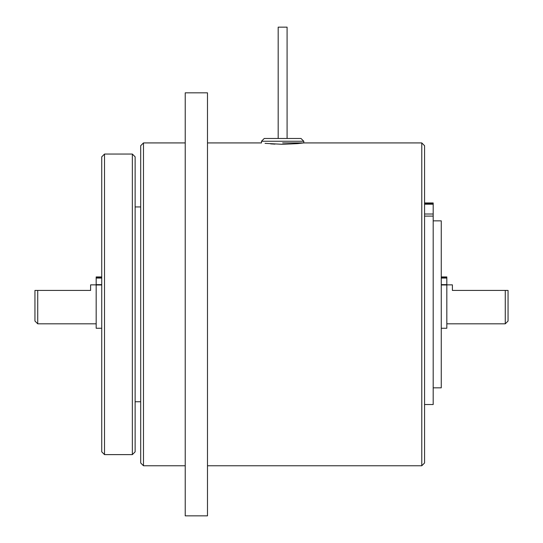 <?xml version="1.0" encoding="UTF-8"?>
<svg xmlns="http://www.w3.org/2000/svg" width="543" height="543" viewBox="0 0 543 543"><rect width="100%" height="100%" fill="white"/><g stroke="black" fill="none" stroke-linecap="round" stroke-linejoin="round"><path stroke-width="0.81" d="M446.828 276.944L441.262 276.944L446.828 276.944L446.828 328.257L441.262 328.257M424.565 202.96L433.192 202.96L424.565 202.96L433.192 202.96L433.192 404.528L424.565 404.528M278.179 27.15L278.179 138.472L264.265 138.472L287.084 138.472L287.084 27.15L278.179 27.15L278.179 138.472L300.998 138.472L287.084 138.472L287.084 27.15M265.045 143.352L282.631 144.316L297.591 143.617L303.781 142.924L303.781 141.255L261.482 141.255L264.265 138.472M274.955 144.133L270.611 143.868M433.192 387.831L441.262 387.831L441.262 220.852L433.192 220.852M421.782 142.924L421.782 465.758L424.565 462.975L424.565 145.707L421.782 142.924L282.631 142.924M207.487 304.338L207.487 92.833L185.224 92.833L185.224 515.85L207.487 515.85L207.487 304.338M143.481 142.924L140.698 145.707L140.698 462.975L143.481 465.758L143.481 142.924L185.224 142.924M132.349 154.056L132.349 454.62L135.132 451.837L135.132 156.839L132.349 154.056L104.521 154.056L104.521 454.62L101.738 451.837L101.738 156.839L104.521 154.056M101.738 328.257L96.172 328.257L96.172 284.98L101.738 284.98M34.942 304.338L34.942 290.424L37.725 290.424L37.725 323.818L34.942 321.035L34.942 304.338M37.725 290.424L90.606 290.424L90.606 284.858L96.172 284.858M96.172 284.98L96.172 276.944L101.738 276.944L96.172 276.944M505.275 290.424L508.058 290.424L508.058 321.035L505.275 323.818L505.275 290.424L452.394 290.424L452.394 284.858L446.828 284.858M446.828 284.641L441.262 284.641M446.828 284.98L441.262 284.98M446.828 277.697L441.262 277.697M446.828 278.064L441.262 278.064M433.192 203.788L424.565 203.788M433.192 204.188L424.565 204.188M433.192 214.017L424.565 214.017M433.192 216.1L424.565 216.1M96.172 277.697L101.738 277.697M96.172 278.064L101.738 278.064M96.172 284.641L101.738 284.641M303.781 141.255L300.998 138.472M207.487 142.924L261.482 142.924L261.482 141.255M140.698 206.931L135.132 206.931M96.172 323.818L37.725 323.818M132.349 454.62L104.521 454.62M140.698 401.745L135.132 401.745M185.224 465.758L143.481 465.758M421.782 465.758L207.487 465.758M505.275 323.818L446.828 323.818"/></g></svg>

